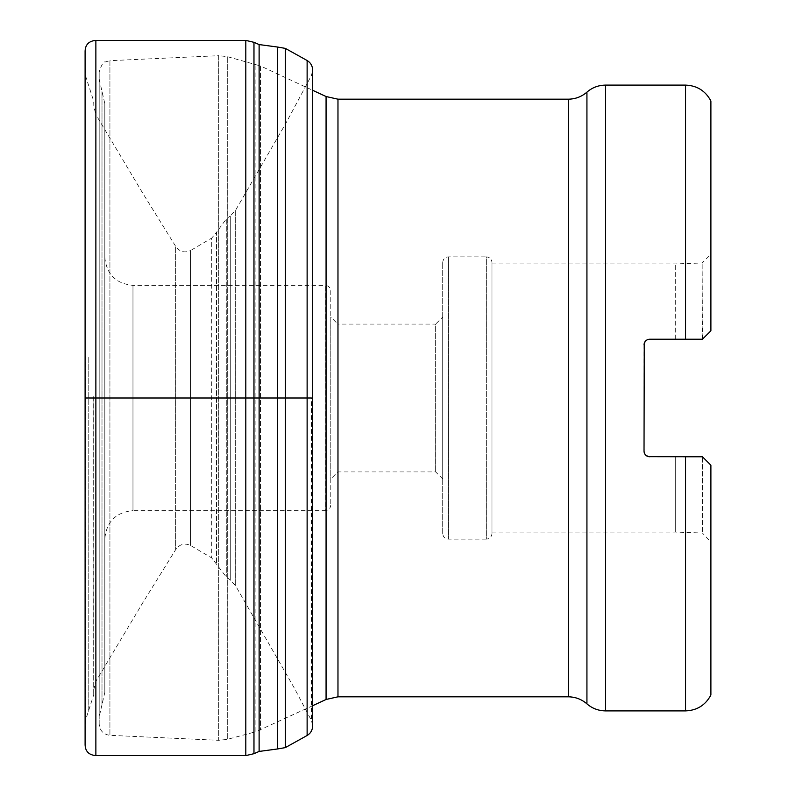 <?xml version="1.0" encoding="UTF-8"?>
<svg xmlns="http://www.w3.org/2000/svg" width="796" height="796" viewBox="0 0 796 796"><rect width="100%" height="100%" fill="white"/><g stroke="black" fill="none" stroke-linecap="round" stroke-linejoin="round"><path stroke-width="0.6" stroke-dasharray="3.98 2.98" d="M645.377 454.795L649.655 456.775L685.565 456.775L649.655 456.775L675.705 456.775L675.705 532.096L675.705 456.775L685.565 456.775L685.565 710.898M685.565 85.102L685.565 339.225L648.272 339.394M644.263 343.245L644.74 342.111M645.108 341.534L645.695 340.857M646.461 340.22L649.655 339.225L675.705 339.225L649.655 339.225M644.024 344.857L644.173 452.426M648.65 456.685L647.247 456.237M646.859 456.038L645.695 455.143M645.297 454.705L644.601 453.62M644.312 452.924L644.063 451.74M710.898 100.983L710.898 330.778L702.152 339.225L702.152 262.978L702.46 339.225L710.898 330.778L710.898 254.222L710.898 330.778L702.46 339.225M702.46 456.775L710.898 465.222L710.898 695.017M710.898 465.222L710.898 542.086L710.898 465.222L702.46 456.785L702.46 533.031L702.46 456.785L710.898 465.222M104.813 538.793L104.813 257.207L104.813 538.793C106.485 521.688 115.868 512.296 132.972 510.634L132.972 285.366L132.972 510.634L325.146 510.634L325.146 285.366C328.569 285.704 330.44 287.585 330.778 290.998L330.778 505.002L330.778 290.998M104.813 692.411L104.813 103.589L104.813 692.411L101.997 704.679L101.997 91.321L101.997 704.679L99.182 716.957L99.182 79.043L99.182 716.957M99.182 724.081L99.182 71.919L99.182 724.081C99.779 730.678 103.361 734.429 109.928 735.325L218.711 740.31L218.711 55.69L227.288 56.625L227.288 739.375L227.288 56.625L260.501 65.968L260.501 730.032L260.501 65.968L312.699 90.306M312.699 705.694L255.894 731.713L255.894 64.287L255.894 731.713L227.288 739.375L218.711 740.31L218.711 55.69L109.928 60.675L109.928 735.325L109.928 60.675L105.162 61.979C103.589 61.252 101.589 64.576 99.182 71.919M675.705 339.225L675.705 263.904L675.705 339.225M644.412 453.193L644.999 454.297M647.228 339.773L646.511 340.181M645.616 340.927L645.078 341.574M647.864 456.486L647.078 456.148M646.123 455.531L645.486 454.924M644.84 454.058L644.422 453.213M644.153 452.337L644.024 451.143M644.233 343.355L646.402 340.26L648.65 339.315M491.978 532.096L491.978 263.904L491.978 532.096L675.705 532.096L702.46 533.031L710.898 542.086M330.778 317.047L330.778 478.953L330.778 317.047L337.812 324.081L337.812 471.919L337.812 324.081L435.661 324.081L435.661 471.919L435.661 324.081L442.705 317.047L442.705 478.953L442.705 317.047M442.705 478.953L435.661 471.919L337.812 471.919L330.778 478.953M442.705 533.509L442.705 262.491L442.705 533.509C443.034 536.932 444.914 538.802 448.337 539.141L448.337 256.859L448.337 539.141L486.346 539.141L486.346 256.859C489.769 257.198 491.639 259.068 491.978 262.491L491.978 533.509L491.978 262.491M85.102 398L311.415 398L311.415 720.46L311.415 398M605.557 710.898L605.557 85.102M337.972 696.818L337.972 99.182M568.304 99.182L568.304 696.818M326.071 96.535L326.071 699.465M104.813 257.207C106.485 274.312 115.868 283.704 132.972 285.366L325.146 285.366L325.146 510.634C328.529 510.326 330.41 508.455 330.778 505.002M442.705 262.491C443.064 259.038 444.944 257.168 448.337 256.859L486.346 256.859L486.346 539.141C489.739 538.832 491.61 536.962 491.978 533.509M586.931 92.137L586.931 703.863M93.838 398L93.838 689.296L93.838 398M93.699 396.617L93.699 694.848L93.699 396.617M88.197 357.414L88.197 712.042L88.197 357.414M85.719 355.832L85.719 719.594L85.719 355.832M85.102 744.638L85.102 51.362L85.719 76.406L93.699 101.152L93.838 106.704L95.968 114.783L95.968 681.217L95.968 114.783L142.832 193.338L175.647 246.322L175.647 549.678L175.647 246.322C179.518 251.795 184.473 253.208 190.503 250.571L190.503 545.429L190.503 250.571L211.726 238.084L211.726 557.916L211.726 238.084L216.512 232.303L216.512 563.697L216.512 232.303L226.273 218.999L226.273 577L226.273 218.999L230.273 216.044L230.273 579.956L230.273 216.044L235.676 210.084L235.676 585.916L235.676 210.084L285.973 123.111L311.415 75.54L312.699 70.257L312.699 725.743L311.415 720.46L294.152 687.794L235.676 585.916L230.273 579.956L226.273 577L211.726 557.916L190.503 545.429C184.473 542.792 179.518 544.205 175.647 549.678L142.832 602.662L95.968 681.217L93.838 689.296L93.699 694.848L85.719 719.594L85.102 744.897L85.102 51.362M95.868 755.603L95.868 40.397M245.805 755.603L245.805 40.397M253.974 753.683L253.974 42.317M259.118 751.434L259.118 44.566M277.456 748.976L277.456 47.024M285.306 747.623L285.306 48.377M307.127 735.484L307.127 60.516M491.978 263.904L675.705 263.904L702.152 262.978L710.898 254.222M99.182 79.043L104.813 103.589"/><path stroke-width="1.19" d="M702.46 456.775L685.565 456.775L702.46 456.775L685.565 456.775L685.565 710.898C697.037 710.44 705.485 705.147 710.898 695.017L710.898 465.222L702.46 456.775L648.65 456.685M644.063 451.74L644.024 451.143C644.342 454.546 646.213 456.426 649.655 456.775M644.024 451.143L644.263 343.245M648.65 339.315L649.655 339.225C646.223 339.574 644.342 341.444 644.024 344.857L644.233 343.355M649.655 339.225L702.46 339.225L710.898 330.778L710.898 100.983C705.485 90.853 697.037 85.56 685.565 85.102L605.557 85.102L605.557 710.898C598.492 710.818 592.284 708.47 586.931 703.863L586.931 92.137C592.284 87.53 598.492 85.182 605.557 85.102M644.74 342.111L645.108 341.534M645.695 340.857L646.461 340.22M644.601 453.62L644.312 452.924M702.46 339.225L685.565 339.225L702.152 339.225L685.565 339.225L685.565 85.102M586.931 703.863C581.577 699.246 575.369 696.908 568.304 696.818L337.972 696.818L326.071 699.465L312.699 705.694M644.173 452.426L644.412 453.193M644.999 454.297L645.377 454.795M648.272 339.394L647.228 339.773M646.511 340.181L645.616 340.927M645.078 341.574L644.024 344.857M649.058 456.745L647.864 456.486M647.078 456.148L646.123 455.531M645.486 454.924L644.84 454.058M644.422 453.213L644.153 452.337M311.415 398L85.102 398L85.102 744.638M568.304 696.818L568.304 99.182L337.972 99.182L337.972 696.818M326.071 699.465L326.071 96.535L312.699 90.306M85.102 51.362L85.102 398M95.868 357.285L95.868 755.603C88.973 755.006 85.381 751.444 85.102 744.897L85.102 51.103C85.381 44.556 88.973 40.994 95.868 40.397L95.868 357.285M253.974 42.317L253.974 753.683L259.118 751.434L259.118 44.566L253.974 42.317L245.805 40.397L245.805 755.603L95.868 755.603M277.456 390.786L277.456 748.976L285.306 747.623L285.306 48.377L277.456 47.024L277.456 390.786M285.306 48.377L307.127 60.516L307.127 735.484L285.306 747.623M685.565 710.898L605.557 710.898M337.972 99.182L326.071 96.535M586.931 92.137C581.577 96.754 575.369 99.092 568.304 99.182M245.805 40.397L95.868 40.397M253.974 753.683L245.805 755.603M259.118 751.434L277.456 748.976M259.118 44.566L277.456 47.024M307.127 60.516C310.669 62.645 312.52 65.899 312.699 70.257L312.699 725.743C312.52 730.101 310.669 733.355 307.127 735.484"/></g></svg>
